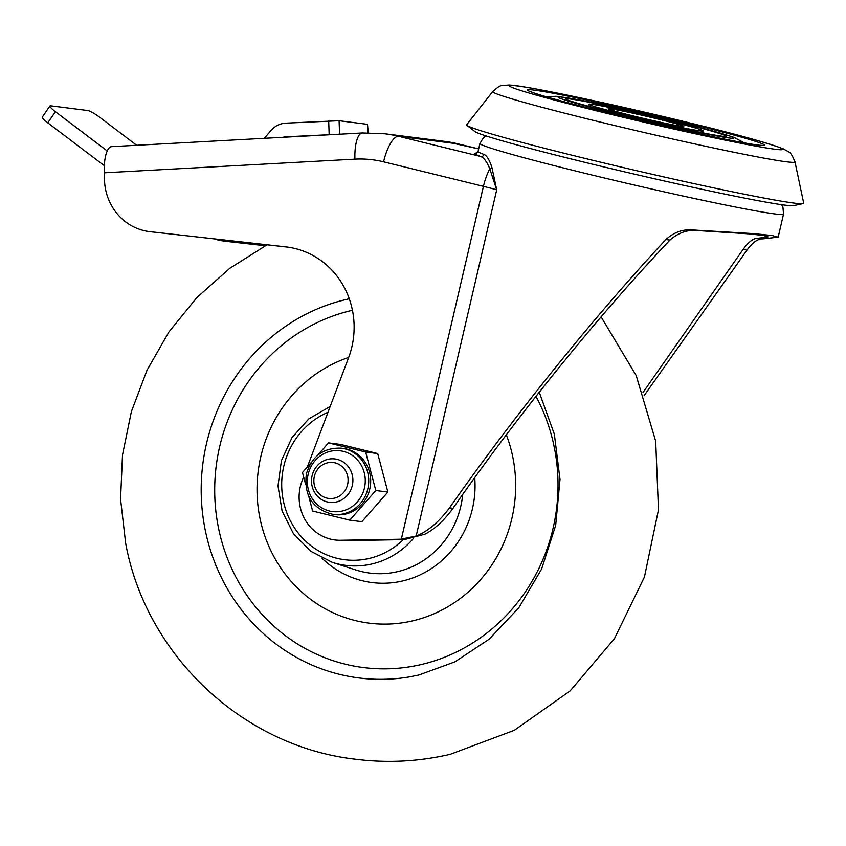 <?xml version="1.0" encoding="UTF-8"?>
<svg xmlns="http://www.w3.org/2000/svg" width="846" height="846" viewBox="0 0 846 846"><rect width="100%" height="100%" fill="white"/><g stroke="black" fill="none" stroke-linecap="round" stroke-linejoin="round"><path stroke-width="1.27" d="M658.59 119.18A38.821 1.375 -166.9 0 1 683.769 126.414A38.821 1.375 -166.9 0 1 633.379 115.976A38.821 1.375 -166.9 0 1 608.179 108.827A38.821 1.375 -166.9 0 1 658.59 119.18M665.062 120.005A58.786 2.073 13.1 0 0 588.731 104.248A58.786 2.073 13.1 0 0 626.897 115.151A58.786 2.073 13.1 0 0 703.238 130.897A58.786 2.073 13.1 0 0 665.062 120.005M803.108 203.622L793.442 205.652A164.05 5.795 -166.9 0 1 580.959 161.375A164.05 5.795 -166.9 0 1 474.796 131.5L467.013 125.409A173.039 6.112 13.1 0 0 578.992 156.933A173.039 6.112 13.1 0 0 803.108 203.622A173.039 6.112 13.1 0 0 803.7 203.177L794.986 161.872A155.178 5.488 -166.9 0 1 593.469 120.396A155.178 5.488 -166.9 0 1 492.732 91.537C502.112 83.447 500.726 85.88 508.911 85.012C514.759 85.224 526.889 86.99 560.232 93.663C600.29 101.858 644.123 111.767 691.732 123.4C737.173 134.44 767.713 142.932 783.354 148.875C790.323 153.263 790.143 150.472 794.986 161.872M492.732 91.537L466.675 124.753A173.039 6.112 13.1 0 0 467.013 125.409M642.992 392.502L743.105 249.369C748.731 241.692 753.701 238.001 757.995 238.265L768.136 236.859L763.356 235.452L748.573 233.824L697.263 230.556C687.428 229.573 678.323 232.745 669.947 240.074C625.395 287.143 578.992 341.467 530.759 403.045C502.281 439.518 476.351 474.617 452.98 508.34C444.002 520.576 434.664 529.184 424.956 534.175L404.536 539.537A82.03 77.515 -82.8 0 1 401.438 539.663L343.793 540.679A43.749 41.338 -82.8 0 1 338.178 540.372L334.984 539.96A43.749 41.338 -82.8 0 0 340.6 540.266L343.793 540.679M483.912 154.406C486.884 155.622 489.559 160.01 491.938 167.571L496.718 189.821L489.813 168.914C487.032 161.882 484.007 157.737 480.729 156.499A2.739 2.623 109.9 0 0 483.912 154.406A155.854 5.51 13.1 0 1 478.085 151.445L476.52 153.2M401.438 539.663L398.244 539.251A82.03 77.515 -82.8 0 0 401.332 539.135L416.169 535.994C427.706 531.478 438.82 522.119 449.501 507.907L452.98 508.34M644.102 395.642L747.166 249.877C752.697 242.368 757.9 238.699 762.775 238.879L778.172 237.166L772.197 235.537L753.934 233.644L692.483 229.953C682.68 229.118 673.818 232.322 665.887 239.555C621.091 287.703 574.984 342.07 527.566 402.633C499.246 438.915 473.221 474.003 449.501 507.907M264.259 138.321L271.164 130.347A21.869 20.674 -82.8 0 1 285.557 123.156L339.098 120.724L339.574 134.218M283.209 137.285A5.467 5.171 97.2 0 1 284.975 136.851L286.815 137.084M338.379 134.281L284.975 136.851M334.984 539.96A43.749 41.338 -82.8 0 1 302.085 480.866L303.619 476.816M307.32 467.013L348.552 357.816A82.03 77.515 97.2 0 0 286.879 247.011A82.03 77.515 97.2 0 0 285.811 246.884L150.006 231.667L288.423 247.222M265.38 245.7L224.201 241.089A54.683 51.669 97.2 0 1 223.492 241.004A54.683 51.669 97.2 0 1 214.271 238.91M265.306 245.742L227.405 241.501A54.683 51.669 97.2 0 1 226.686 241.406L223.492 241.004M401.332 539.135L483.436 186.342L383.566 161.819A109.367 103.349 -82.8 0 0 354.918 159.143L104.238 172.817L104.492 180.145A54.683 51.669 -82.8 0 0 149.287 231.582L152.481 231.984A54.683 51.669 -82.8 0 0 153.2 232.068M149.287 231.582A54.683 51.669 -82.8 0 0 150.006 231.667M398.244 539.251L340.6 540.266M104.238 172.817A27.347 8.82 -93.1 0 1 111.619 146.644L362.31 132.97A27.347 8.82 86.9 0 0 354.918 159.143M416.169 535.994L496.718 189.821A27.347 0.962 13.1 0 0 483.436 186.342A27.347 8.894 103.8 0 1 489.813 168.914A2.739 1.861 163.7 0 0 491.938 167.571M367.799 132.79L367.502 124.33L339.098 120.724M367.502 124.33L368.243 132.79M104.291 165.657L47.767 122.829A10.935 1.713 -145.6 0 1 42.3 117.097L49.935 105.962A10.935 1.713 34.4 0 0 55.402 111.693L107.22 150.958M136.661 145.269L99.786 117.33A10.935 1.713 34.4 0 0 87.889 110.551L50.612 105.813A10.935 1.713 34.4 0 0 49.935 105.962M348.7 357.424A136.714 129.184 -82.8 0 0 261.076 523.219A136.714 129.184 -82.8 0 0 412.679 620.848A136.714 129.184 -82.8 0 0 506.342 434.802M318.635 468.145A18.094 17.1 97.2 0 1 342.831 467.267A18.094 17.1 97.2 0 1 343.317 492.827A18.094 17.1 97.2 0 1 319.111 493.704A18.094 17.1 97.2 0 1 318.635 468.145M317.282 465.723A21.869 20.674 97.2 0 1 334.953 458.944A21.869 20.674 97.2 0 1 351.735 473.147A21.869 20.674 97.2 0 1 347.124 495.555A21.869 20.674 97.2 0 1 329.443 502.344A21.869 20.674 97.2 0 1 312.671 488.131A21.869 20.674 97.2 0 1 317.282 465.723M369.776 489.041A33.354 31.524 -82.8 0 0 343.349 448.433L341.393 448.179A33.354 31.524 97.2 0 1 367.82 488.798A33.354 31.524 97.2 0 1 332.986 514.368L334.942 514.611A33.354 31.524 -82.8 0 0 369.776 489.041M377.718 453.551L340.557 444.425L328.491 442.892L365.652 452.018L377.718 453.551L387.87 492.055L361.866 521.686L349.789 520.153L312.629 511.026L308.801 496.507M349.789 520.153L375.804 490.521L365.652 452.018M328.491 442.892L317.462 455.455M311.085 462.72L302.477 472.523L305.586 484.293M387.87 492.055L375.804 490.521M675.277 121.295A90.226 3.194 13.1 0 0 563.129 97.227A90.226 3.194 13.1 0 0 616.692 113.861A90.226 3.194 13.1 0 0 728.84 137.93A90.226 3.194 13.1 0 0 675.277 121.295M619.23 114.178A82.411 2.908 -166.9 0 1 570.299 98.993A82.411 2.908 -166.9 0 1 672.739 120.978A82.411 2.908 -166.9 0 1 721.67 136.164A82.411 2.908 -166.9 0 1 619.23 114.178M606.487 112.56A121.676 4.304 -166.9 0 1 534.249 90.141A121.676 4.304 -166.9 0 1 685.482 122.596A121.676 4.304 -166.9 0 1 757.72 145.015A121.676 4.304 -166.9 0 1 606.487 112.56M691.531 123.357A140.32 4.96 13.1 0 0 517.128 85.932A140.32 4.96 13.1 0 0 600.438 111.788A140.32 4.96 13.1 0 0 774.841 149.224A140.32 4.96 13.1 0 0 691.531 123.357M778.172 237.166L783.533 214.112A155.854 5.51 -166.9 0 1 581.149 172.362A155.854 5.51 -166.9 0 1 479.946 143.46L483.521 137.56L485.995 135.92M329.168 134.451L328.682 120.809M287.957 247.148L285.811 246.884M224.201 241.089L227.405 241.501M757.995 238.265L762.775 238.879M692.483 229.953L697.263 230.556M665.887 239.555L669.947 240.074M743.105 249.369L747.166 249.877M458.606 143.968A27.347 8.894 103.8 0 0 458.278 143.915A136.714 129.184 -82.8 0 0 444.541 141.356L478.677 148.907L458.278 143.915L398.635 136.333L480.729 156.499A158.583 5.605 -166.9 0 1 476.837 153.084M444.541 141.356L384.898 133.784A136.714 129.184 97.2 0 1 398.635 136.333A27.347 8.894 103.8 0 0 383.566 161.819M55.402 111.693L47.767 122.829M539.24 392.237L554.342 434.146L560.01 479.471L555.685 525.366L541.609 569.02L518.81 607.756L489.062 639.259L454.884 661.868L418.971 674.981L409.633 676.863A192.38 181.784 97.2 0 1 204.996 528.898A192.38 181.784 97.2 0 1 346.109 299.495A192.38 181.784 97.2 0 1 349.282 298.775M327.973 412.309A76.88 72.65 -82.8 0 0 284.7 506.352A76.88 72.65 -82.8 0 0 369.205 558.445A76.88 72.65 -82.8 0 0 403.278 539.6M413.557 538.31A82.337 77.8 97.2 0 1 371.923 563.975A82.337 77.8 97.2 0 1 332.351 562.379L355.817 569.95A86.969 82.178 -82.8 0 0 397.62 571.642A86.969 82.178 -82.8 0 0 462.709 494.434M352.444 310.281A181.488 171.505 -82.8 0 0 351.418 310.524A181.488 171.505 -82.8 0 0 218.289 526.942A181.488 171.505 -82.8 0 0 421.297 664.522A181.488 171.505 -82.8 0 0 535.973 396.383M474.712 477.62A96.084 90.797 97.2 0 1 402.664 580.948A96.084 90.797 97.2 0 1 321.914 558.117M364.425 488.068A30.625 28.933 -82.8 0 0 343.233 451.352A30.625 28.933 -82.8 0 0 308.177 474.257A30.625 28.933 -82.8 0 0 329.369 510.973A30.625 28.933 -82.8 0 0 364.425 488.068M744.438 142.9L733.979 137.359L719.724 132.875L646.862 114.485L581.117 100.251L556.055 96.275L546.463 96.835M719.946 135.772C715.801 135.889 660.768 124.552 619.558 114.242C590.561 106.945 574.571 102.609 571.589 101.245M761.982 145.322C758.492 146.675 673.86 129.343 606.55 112.571C569.432 103.413 544.909 96.751 532.991 92.605L529.649 91.252M588.277 106.205L588.731 104.248M479.946 143.46L478.085 151.445M783.533 214.112L782.941 207.238L781.429 204.669M362.31 132.97L384.898 133.784M702.783 132.854L703.238 130.897M267.05 244.822L229.763 268.33L196.811 297.612L168.999 331.865L147.024 370.199L131.394 411.59L122.501 454.958L120.566 499.203L125.652 543.143C145.819 654.656 242.379 746.5 355.457 759.211C387.394 763.219 419.024 761.58 450.336 754.283L514.389 730.267L570.225 690.844L614.439 638.645L644.441 577.004L658.474 509.778L655.692 441.2L636.203 375.518L601.083 316.859M330.183 406.45L308.811 418.886L292.029 437.551L281.422 460.636L278.006 485.932L282.099 511.026L293.329 533.498L310.63 551.19L332.351 562.379M409.633 676.863L412.118 676.419M341.393 448.179C323.648 447.471 311.984 455.994 306.4 473.749C303.756 495.661 312.608 509.197 332.986 514.368"/></g></svg>
